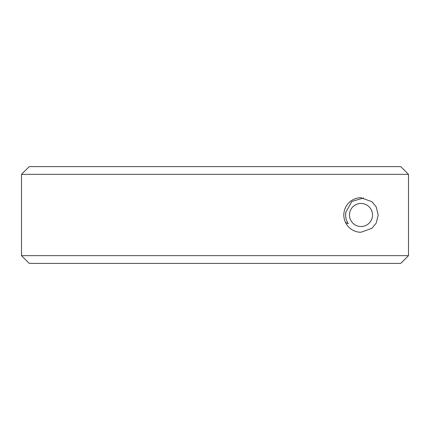 <?xml version="1.0" encoding="UTF-8"?>
<svg xmlns="http://www.w3.org/2000/svg" width="430" height="430" viewBox="0 0 430 430"><rect width="100%" height="100%" fill="white"/><g stroke="black" fill="none" stroke-linecap="round" stroke-linejoin="round"><path stroke-width="0.64" d="M400.749 263.391L29.245 263.391L21.5 255.651L21.5 174.349L408.5 174.349L408.5 255.651L400.749 263.391L408.5 255.651L21.5 255.651M361.001 232.227C354.277 232.56 344.183 227.056 343.774 215.032C344.167 202.965 354.223 197.445 361.001 197.773L371.955 201.702L376.207 206.894L378.228 215.038L376.18 223.149L371.934 228.319L361.001 232.227M21.5 174.349L29.245 166.609L400.749 166.609L408.5 174.349L400.749 166.609M372.525 215A11.524 11.524 0 0 0 361.001 203.476A11.524 11.524 0 0 0 349.477 215A11.524 11.524 0 0 0 361.001 226.524A11.524 11.524 0 0 0 372.525 215M363.57 197.961L351.815 201.493L345.86 212.221A15.394 15.394 0 0 0 345.607 215L345.86 212.221M345.607 215A15.394 15.394 0 0 0 348.316 223.718L345.446 222.407"/></g></svg>
